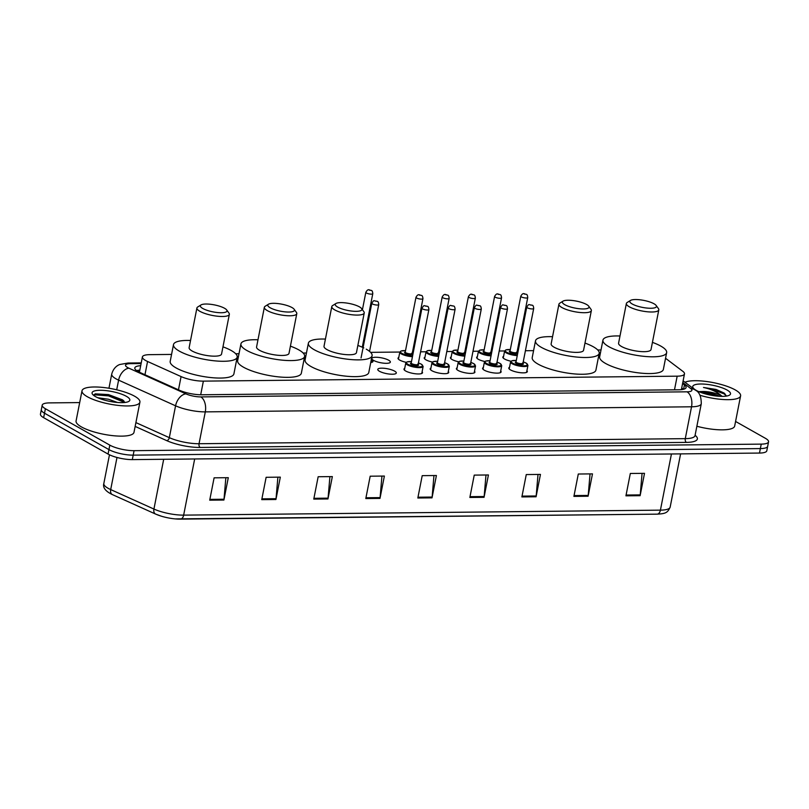 <?xml version="1.0" encoding="UTF-8"?>
<svg xmlns="http://www.w3.org/2000/svg" width="809" height="809" viewBox="0 0 809 809"><rect width="100%" height="100%" fill="white"/><g stroke="black" fill="none" stroke-linecap="round" stroke-linejoin="round"><path stroke-width="1.21" d="M526.912 370.684A9.445 2.478 -168.9 0 1 527.326 371.644A9.445 2.478 -168.9 0 1 520.642 372.716A9.445 2.478 -168.9 0 1 510.489 369.905A9.445 2.478 -168.9 0 1 508.79 368.014A9.445 2.478 -168.9 0 1 509.528 367.276M500.7 370.957A9.445 2.478 -168.9 0 1 501.115 371.918A9.445 2.478 -168.9 0 1 494.441 372.989A9.445 2.478 -168.9 0 1 484.288 370.178A9.445 2.478 -168.9 0 1 482.589 368.287A9.445 2.478 -168.9 0 1 483.327 367.549M474.499 371.23A9.445 2.478 -168.9 0 1 474.913 372.191A9.445 2.478 -168.9 0 1 468.239 373.262A9.445 2.478 -168.9 0 1 458.086 370.451A9.445 2.478 -168.9 0 1 456.387 368.56A9.445 2.478 -168.9 0 1 457.125 367.822M448.297 371.503A9.445 2.478 -168.9 0 1 448.712 372.464A9.445 2.478 -168.9 0 1 442.038 373.536A9.445 2.478 -168.9 0 1 431.875 370.724A9.445 2.478 -168.9 0 1 430.176 368.833A9.445 2.478 -168.9 0 1 430.924 368.095M422.096 371.786A9.445 2.478 -168.9 0 1 422.51 372.737A9.445 2.478 -168.9 0 1 415.836 373.819A9.445 2.478 -168.9 0 1 405.673 370.997A9.445 2.478 -168.9 0 1 403.974 369.106A9.445 2.478 -168.9 0 1 404.722 368.368M394.61 371.119A9.445 2.478 -168.9 0 1 396.309 373.01A9.445 2.478 -168.9 0 1 389.635 374.092A9.445 2.478 -168.9 0 1 379.472 371.28A9.445 2.478 -168.9 0 1 377.773 369.379A9.445 2.478 -168.9 0 1 384.447 368.307A9.445 2.478 -168.9 0 1 394.61 371.119M484.834 361.502A9.445 2.478 -168.9 0 1 478.321 359.277A9.445 2.478 -168.9 0 1 476.622 357.376A9.445 2.478 -168.9 0 1 477.371 356.648M458.632 361.775A9.445 2.478 -168.9 0 1 452.12 359.55A9.445 2.478 -168.9 0 1 450.421 357.649A9.445 2.478 -168.9 0 1 451.169 356.921M432.431 362.058A9.445 2.478 -168.9 0 1 425.918 359.823A9.445 2.478 -168.9 0 1 424.219 357.922A9.445 2.478 -168.9 0 1 424.968 357.194M406.219 362.331A9.445 2.478 -168.9 0 1 399.717 360.096A9.445 2.478 -168.9 0 1 398.018 358.195A9.445 2.478 -168.9 0 1 398.766 357.467M511.035 361.229A9.445 2.478 -168.9 0 1 504.533 359.004A9.445 2.478 -168.9 0 1 502.834 357.103A9.445 2.478 -168.9 0 1 503.572 356.375M388.654 360.207A9.445 2.478 -168.9 0 1 390.353 362.108A9.445 2.478 -168.9 0 1 383.668 363.18A9.445 2.478 -168.9 0 1 373.515 360.369A9.445 2.478 -168.9 0 1 371.816 358.468A9.445 2.478 -168.9 0 1 378.491 357.396A9.445 2.478 -168.9 0 1 388.654 360.207M171.559 354.423L149.716 354.655A17.707 4.642 11.1 0 0 142.404 356.931A17.707 4.642 11.1 0 0 147.562 361.481L181.074 376.579A17.707 4.642 11.1 0 0 203.372 381.13L677.173 376.175A17.707 4.642 11.1 0 0 684.485 373.9A17.707 4.642 11.1 0 0 682.826 371.331L665.544 358.276M601.026 349.943L597.74 349.973M533.576 350.641L525.415 350.732M518.175 350.803L517.295 350.813M504.644 350.944L499.204 351.005M491.973 351.076L491.093 351.086M478.443 351.217L473.002 351.278M465.772 351.349L464.892 351.359M452.241 351.49L446.801 351.551M439.57 351.632L438.69 351.632M426.04 351.773L420.599 351.824M413.369 351.905L412.479 351.915M399.838 352.046L370.613 352.35M306.449 353.017L303.163 353.048M239.009 353.725L235.722 353.755M735.573 421.459L765.365 438.286A17.707 4.642 -168.9 0 1 768.55 441.845A17.707 4.642 -168.9 0 1 761.239 444.121L134.072 450.674A17.707 4.642 -168.9 0 1 109.822 445.132L45.395 408.727A17.707 4.642 -168.9 0 1 42.199 405.178A17.707 4.642 -168.9 0 1 49.511 402.892L79.686 402.579M42.199 405.178L40.45 414.117A17.707 4.642 -168.9 0 0 43.635 417.677L108.062 454.071A17.707 4.642 -168.9 0 0 132.322 459.613L759.489 453.06A17.707 4.642 -168.9 0 0 766.801 450.785L767.67 446.315A17.707 4.642 -168.9 0 1 760.369 448.591L133.202 455.143A17.707 4.642 -168.9 0 1 108.942 449.602L44.515 413.207A17.707 4.642 -168.9 0 1 41.33 409.647A17.707 4.642 -168.9 0 0 44.515 413.207L108.942 449.602A17.707 4.642 -168.9 0 0 133.202 455.143L760.369 448.591A17.707 4.642 -168.9 0 0 767.67 446.315L768.55 441.845M140.685 365.698A17.707 4.642 11.1 0 0 134.8 367.933A17.707 4.642 11.1 0 0 139.957 372.474L179.335 390.211A17.707 4.642 11.1 0 0 201.633 394.772L678.781 389.786A17.707 4.642 11.1 0 0 686.093 387.501A17.707 4.642 11.1 0 0 684.444 384.942L682.594 383.537M136.6 370.603A17.707 4.642 -168.9 0 1 139.815 370.168M681.714 388.007L683.423 389.301M161.365 516.193L155.581 514.059A5.906 3.792 -65.8 0 0 155.813 514.15A19.355 5.076 -168.9 0 0 161.365 516.193A19.355 5.076 -168.9 0 0 175.179 518.903A19.355 5.076 -168.9 0 0 180.185 519.125A5.906 3.529 -90.6 0 0 180.356 519.135A5.906 3.529 -90.6 0 0 183.653 515.131L660.417 510.145A5.906 3.529 89.4 0 1 657.12 514.15A5.906 3.529 89.4 0 1 656.948 514.15L180.538 519.125M313.771 499.102L318.159 476.744L332.347 476.592L327.958 498.951L313.771 499.102M261.742 499.638L266.131 477.29L280.318 477.138L275.93 499.497L261.742 499.638M209.713 500.184L214.102 477.826L228.29 477.684L223.901 500.033L209.713 500.184M469.857 497.464L474.236 475.116L488.424 474.964L484.045 497.323L469.857 497.464M521.876 496.928L526.265 474.57L540.452 474.418L536.074 496.777L521.876 496.928M573.905 496.382L578.293 474.023L592.481 473.872L588.092 496.23L573.905 496.382M625.933 495.836L630.322 473.477L644.51 473.336L640.121 495.684L625.933 495.836M365.799 498.556L370.188 476.198L384.376 476.056L379.987 498.405L365.799 498.556M417.828 498.01L422.207 475.652L436.405 475.51L432.016 497.859L417.828 498.01M433.958 475.53L432.127 497.06A4.723 2.821 89.4 0 1 432.016 497.859M381.939 476.076L380.099 497.606A4.723 2.821 89.4 0 1 379.987 498.405M642.073 473.356L640.232 494.886A4.723 2.821 89.4 0 1 640.121 495.684M590.044 473.902L588.204 495.432A4.723 2.821 89.4 0 1 588.092 496.23M538.015 474.448L536.185 495.978A4.723 2.821 89.4 0 1 536.074 496.777M485.987 474.994L484.156 496.524A4.723 2.821 89.4 0 1 484.045 497.323M225.853 477.704L224.012 499.234A4.723 2.821 89.4 0 1 223.901 500.033M277.881 477.168L276.041 498.698A4.723 2.821 89.4 0 1 275.93 499.497M329.91 476.622L328.07 498.152A4.723 2.821 89.4 0 1 327.958 498.951M684.97 382.242A29.508 7.736 -168.9 0 1 708.542 381.797A29.508 7.736 -168.9 0 1 735.29 389.938A29.508 7.736 -168.9 0 1 740.599 395.874A29.508 7.736 -168.9 0 1 699.997 395.277M727.058 390.029A19.244 5.046 -168.9 0 1 729.546 395.095A19.244 5.046 -168.9 0 1 714.377 395.773A19.244 5.046 -168.9 0 1 696.215 390.353A19.244 5.046 -168.9 0 1 693.202 387.966A19.244 5.046 -168.9 0 1 703.921 384.093A19.244 5.046 -168.9 0 1 727.058 390.029M703.496 387.471L709.554 388.431L724.136 393.892L726.512 396.056L724.004 392.982L716.046 389.442L703.496 387.471C711.212 389.139 717.128 391.88 721.234 395.662L722.154 396.37M719.747 396.309L709.23 392.476L702.96 391.495A13.338 3.499 -168.9 0 1 721.234 395.662M702.96 391.495L698.936 391.627M740.599 395.874L734.673 426.05A29.508 7.736 -168.9 0 1 696.862 426.252M718.099 396.198L708.593 393.326L700.169 392.183M724.844 393.599L716.046 389.442M715.308 395.894L702.708 393.093M632.254 304.012A13.571 3.56 -168.9 0 1 630.504 300.432A13.571 3.56 -168.9 0 1 641.203 299.957A13.571 3.56 -168.9 0 1 654.016 303.779A13.571 3.56 -168.9 0 1 656.139 305.458A13.571 3.56 -168.9 0 1 648.575 308.199A13.571 3.56 -168.9 0 1 632.254 304.012M656.139 305.458L658.425 308.593A16.524 4.328 -168.9 0 1 658.799 309.867A16.524 4.328 -168.9 0 1 647.119 311.748A16.524 4.328 -168.9 0 1 629.341 306.823A16.524 4.328 -168.9 0 1 626.368 303.506A16.524 4.328 -168.9 0 1 627.208 302.475L630.504 300.432M626.368 303.506L618.582 343.188A16.524 4.328 11.1 0 0 621.555 346.515A16.524 4.328 11.1 0 0 639.332 351.43A16.524 4.328 11.1 0 0 651.023 349.549L658.799 309.867M652.428 342.369A32.461 8.515 -168.9 0 1 660.811 346.1A32.461 8.515 -168.9 0 1 666.656 352.623A32.461 8.515 -168.9 0 1 643.701 356.314A32.461 8.515 -168.9 0 1 608.793 346.646A32.461 8.515 -168.9 0 1 602.948 340.124A32.461 8.515 -168.9 0 1 619.997 335.998M666.656 352.623L663.37 369.389A32.461 8.515 -168.9 0 1 640.415 373.08A32.461 8.515 -168.9 0 1 605.496 363.413A32.461 8.515 -168.9 0 1 599.661 356.89L602.948 340.124M564.813 304.71A13.571 3.56 -168.9 0 1 563.054 301.14A13.571 3.56 -168.9 0 1 573.763 300.665A13.571 3.56 -168.9 0 1 586.565 304.487A13.571 3.56 -168.9 0 1 588.699 306.166A13.571 3.56 -168.9 0 1 581.135 308.896A13.571 3.56 -168.9 0 1 564.813 304.71M588.699 306.166L590.974 309.301A16.524 4.328 -168.9 0 1 591.359 310.575A16.524 4.328 -168.9 0 1 579.669 312.456A16.524 4.328 -168.9 0 1 561.901 307.531A16.524 4.328 -168.9 0 1 558.928 304.214A16.524 4.328 -168.9 0 1 559.757 303.173L563.054 301.14M558.928 304.214L551.141 343.896A16.524 4.328 11.1 0 0 554.114 347.213A16.524 4.328 11.1 0 0 571.882 352.137A16.524 4.328 11.1 0 0 583.572 350.257L591.359 310.575M584.978 343.067A32.461 8.515 -168.9 0 1 593.371 346.808A32.461 8.515 -168.9 0 1 599.206 353.331A32.461 8.515 -168.9 0 1 576.261 357.012A32.461 8.515 -168.9 0 1 541.342 347.344A32.461 8.515 -168.9 0 1 535.497 340.832A32.461 8.515 -168.9 0 1 552.547 336.706M599.206 353.331L595.92 370.097A32.461 8.515 -168.9 0 1 572.964 373.778A32.461 8.515 -168.9 0 1 538.056 364.111A32.461 8.515 -168.9 0 1 532.211 357.598L535.497 340.832M337.687 307.086A13.571 3.56 -168.9 0 1 335.937 303.506A13.571 3.56 -168.9 0 1 346.636 303.041A13.571 3.56 -168.9 0 1 359.449 306.864A13.571 3.56 -168.9 0 1 361.572 308.542A13.571 3.56 -168.9 0 1 354.008 311.273A13.571 3.56 -168.9 0 1 337.687 307.086M361.572 308.542L363.848 311.677A16.524 4.328 -168.9 0 1 364.232 312.952A16.524 4.328 -168.9 0 1 352.552 314.832A16.524 4.328 -168.9 0 1 334.774 309.908A16.524 4.328 -168.9 0 1 331.801 306.591A16.524 4.328 -168.9 0 1 332.641 305.549L335.937 303.506M331.801 306.591L324.015 346.272A16.524 4.328 11.1 0 0 326.988 349.589A16.524 4.328 11.1 0 0 344.765 354.514A16.524 4.328 11.1 0 0 356.445 352.633L364.232 312.952M366.244 349.175A32.461 8.515 -168.9 0 1 372.089 355.697A32.461 8.515 -168.9 0 1 349.134 359.388A32.461 8.515 -168.9 0 1 314.216 349.721A32.461 8.515 -168.9 0 1 308.381 343.198A32.461 8.515 -168.9 0 1 325.43 339.082M357.861 345.443A32.461 8.515 -168.9 0 1 363.807 347.91M372.089 355.697L368.793 372.464A32.461 8.515 -168.9 0 1 345.847 376.155A32.461 8.515 -168.9 0 1 310.929 366.487A32.461 8.515 -168.9 0 1 305.084 359.965L308.381 343.198M270.236 307.794A13.571 3.56 -168.9 0 1 268.487 304.214A13.571 3.56 -168.9 0 1 279.186 303.739A13.571 3.56 -168.9 0 1 291.998 307.562A13.571 3.56 -168.9 0 1 294.122 309.24A13.571 3.56 -168.9 0 1 286.568 311.981A13.571 3.56 -168.9 0 1 270.236 307.794M294.122 309.24L296.407 312.375A16.524 4.328 -168.9 0 1 296.792 313.649A16.524 4.328 -168.9 0 1 285.102 315.53A16.524 4.328 -168.9 0 1 267.324 310.616A16.524 4.328 -168.9 0 1 264.351 307.289A16.524 4.328 -168.9 0 1 265.19 306.257L268.487 304.214M264.351 307.289L256.574 346.97A16.524 4.328 11.1 0 0 259.547 350.297A16.524 4.328 11.1 0 0 277.315 355.212A16.524 4.328 11.1 0 0 289.005 353.331L296.792 313.649M290.411 346.151A32.461 8.515 -168.9 0 1 298.804 349.882A32.461 8.515 -168.9 0 1 304.639 356.405A32.461 8.515 -168.9 0 1 281.684 360.096A32.461 8.515 -168.9 0 1 246.775 350.428A32.461 8.515 -168.9 0 1 240.93 343.906A32.461 8.515 -168.9 0 1 257.98 339.78M304.639 356.405L301.353 373.171A32.461 8.515 -168.9 0 1 278.397 376.863A32.461 8.515 -168.9 0 1 243.479 367.195A32.461 8.515 -168.9 0 1 237.644 360.672L240.93 343.906M202.796 308.492A13.571 3.56 -168.9 0 1 201.037 304.922A13.571 3.56 -168.9 0 1 211.746 304.447A13.571 3.56 -168.9 0 1 224.548 308.269A13.571 3.56 -168.9 0 1 226.682 309.948A13.571 3.56 -168.9 0 1 219.118 312.678A13.571 3.56 -168.9 0 1 202.796 308.492M226.682 309.948L228.957 313.083A16.524 4.328 -168.9 0 1 229.341 314.357A16.524 4.328 -168.9 0 1 217.661 316.238A16.524 4.328 -168.9 0 1 199.884 311.313A16.524 4.328 -168.9 0 1 196.911 307.996A16.524 4.328 -168.9 0 1 197.74 306.965L201.037 304.922M196.911 307.996L189.124 347.678A16.524 4.328 11.1 0 0 192.097 350.995A16.524 4.328 11.1 0 0 209.875 355.92A16.524 4.328 11.1 0 0 221.555 354.039L229.341 314.357M222.971 346.849A32.461 8.515 -168.9 0 1 231.354 350.59A32.461 8.515 -168.9 0 1 237.189 357.113A32.461 8.515 -168.9 0 1 214.243 360.794A32.461 8.515 -168.9 0 1 179.325 351.126A32.461 8.515 -168.9 0 1 173.49 344.614A32.461 8.515 -168.9 0 1 190.53 340.488M237.189 357.113L233.902 373.879A32.461 8.515 -168.9 0 1 210.947 377.57A32.461 8.515 -168.9 0 1 176.038 367.893A32.461 8.515 -168.9 0 1 170.193 361.38L173.49 344.614M87.311 396.713A29.508 7.736 -168.9 0 1 82.002 390.787A29.508 7.736 -168.9 0 1 102.864 387.43A29.508 7.736 -168.9 0 1 134.607 396.218A29.508 7.736 -168.9 0 1 139.917 402.144A29.508 7.736 -168.9 0 1 119.054 405.501A29.508 7.736 -168.9 0 1 87.311 396.713M139.917 402.144L133.991 432.33A29.508 7.736 -168.9 0 1 113.129 435.687A29.508 7.736 -168.9 0 1 81.385 426.889A29.508 7.736 -168.9 0 1 76.076 420.963L82.002 390.787M108.79 401.173L106.444 400.627M98.718 398.149A13.338 3.499 -168.9 0 1 99.456 397.988L108.457 399.231L117.477 402.478M124.91 402.478L122.665 399.899L108.497 394.59L95.3 393.852L93.52 395.146M126.376 396.309A19.244 5.046 -168.9 0 1 128.864 401.375A19.244 5.046 -168.9 0 1 113.695 402.043A19.244 5.046 -168.9 0 1 95.533 396.622A19.244 5.046 -168.9 0 1 92.519 394.246A19.244 5.046 -168.9 0 1 103.239 390.373A19.244 5.046 -168.9 0 1 126.376 396.309M97.616 397.674L99.456 397.988M123.767 400.768L108.689 394.974L95.138 393.902M124.738 402.488L108.517 395.864L94.805 394.822L93.642 395.368M139.644 371.048A17.707 10.588 -90.6 0 0 138.278 370.916L137.105 370.957M674.494 389.827L677.173 376.175M200.693 394.772L203.372 381.13M178.476 389.827L181.074 376.579M144.963 374.729L147.562 361.481M141.11 363.544L130.38 363.656A11.801 3.094 11.1 0 0 127.63 367.539A11.801 3.094 11.1 0 0 128.934 368.196L185.918 393.862A11.801 3.094 11.1 0 0 200.784 396.906L687.013 391.819A11.801 3.094 11.1 0 0 690.785 388.593L682.786 382.546M687.013 391.819A11.801 7.059 89.4 0 1 691.533 406.796L685.284 438.65A23.613 6.189 11.1 0 0 695.032 435.606L701.282 403.752A23.613 6.189 -168.9 0 1 691.533 406.796L205.294 411.872A23.613 6.189 -168.9 0 1 175.573 405.805L118.599 380.139A23.613 6.189 -168.9 0 1 115.98 378.824A23.613 6.189 -168.9 0 1 111.733 374.082L108.952 388.239M116.698 389.796L118.599 380.139A11.801 7.574 -65.8 0 1 128.934 368.196M695.093 435.272A26.555 6.968 -168.9 0 1 686.416 442.392L200.177 447.468A26.555 6.968 -168.9 0 1 166.735 440.642L135.154 426.414M761.239 444.121L759.489 453.06M45.395 408.727L43.635 417.677M109.822 445.132L108.062 454.071M134.072 450.674L132.322 459.613M185.918 393.862A11.801 7.574 -65.8 0 0 175.573 405.805L169.324 437.659A23.613 6.189 11.1 0 0 199.044 443.726L685.284 438.65A2.953 1.77 -90.6 0 0 686.416 442.392M135.902 422.601L169.324 437.659A2.953 1.891 114.2 0 1 166.735 440.642M200.784 396.906A11.801 7.059 89.4 0 1 205.294 411.872L199.044 443.726A2.953 1.77 -90.6 0 0 200.177 447.468M690.785 388.593A11.801 10.032 -52.9 0 1 695.71 390.353L683.12 380.837M141.241 362.887L128.065 363.029A11.801 7.059 89.4 0 1 130.38 363.656M683.595 389.26L684.444 384.942M112.572 494.673A5.906 3.792 -65.8 0 1 112.35 494.582L155.581 514.059A5.906 3.792 -65.8 0 1 153.932 509.053A23.613 6.189 11.1 0 0 183.653 515.131L194.676 458.966M671.44 453.98L660.417 510.145A23.613 6.189 11.1 0 0 670.165 507.112C667.647 512.845 665.504 513.715 657.12 514.15L175.179 518.903M116.992 457.469L110.691 489.576A23.613 6.189 11.1 0 1 103.825 483.519C102.662 487.615 105.494 491.306 112.35 494.582A5.906 3.792 -65.8 0 1 110.691 489.576L153.932 509.053L163.691 459.29M417.98 497.211L432.127 497.06M470.009 496.665L484.156 496.524M522.038 496.129L536.185 495.978M574.066 495.583L588.204 495.432M626.095 495.037L640.232 494.886M365.951 497.757L380.099 497.606M313.932 498.304L328.07 498.152M261.904 498.84L276.041 498.698M209.875 499.386L224.012 499.234M517.234 355.596A8.848 2.326 -168.9 0 1 506.212 352.845A8.848 2.326 -168.9 0 1 504.614 351.066L503.238 358.063M504.614 351.066L505.928 349.882L510.317 349.589A8.262 2.164 11.1 0 0 506.788 352.289A8.262 2.164 11.1 0 0 517.386 354.858M516.991 352.35A4.136 1.082 -168.9 0 1 515.545 353.543A4.136 1.082 -168.9 0 1 510.105 352.249A4.136 1.082 -168.9 0 1 510.044 350.985M510.044 351.076L510.044 350.975A3.539 0.93 11.1 0 0 510.681 351.682A3.539 0.93 11.1 0 0 514.494 352.744A3.539 0.93 11.1 0 0 516.991 352.34L516.547 352.137M520.794 296.205C523.19 291.948 524.242 294.183 526.194 294.314C527.043 294.294 527.559 295.386 527.741 297.57A3.539 0.93 -168.9 0 1 525.243 297.965A3.539 0.93 -168.9 0 1 521.431 296.913A3.539 0.93 -168.9 0 1 520.794 296.205L510.044 350.975M524.343 294.092L525.284 294.082L524.343 294.092M518.084 351.268A8.262 2.164 11.1 0 0 517.264 350.975L518.094 351.237M491.033 355.869A8.848 2.326 -168.9 0 1 480 353.118A8.848 2.326 -168.9 0 1 478.412 351.339L477.037 358.336M484.106 349.882A8.262 2.164 11.1 0 0 480.586 352.562A8.262 2.164 11.1 0 0 491.184 355.131M483.893 352.522A4.136 1.082 -168.9 0 1 483.843 351.258A3.539 0.93 11.1 0 0 484.48 351.955A3.539 0.93 11.1 0 0 488.292 353.017A3.539 0.93 11.1 0 0 490.79 352.613A4.136 1.082 -168.9 0 1 489.344 353.816A4.136 1.082 -168.9 0 1 483.893 352.522M494.592 296.478C496.989 292.231 498.041 294.466 499.992 294.587C500.842 294.567 501.358 295.659 501.54 297.843A3.539 0.93 -168.9 0 1 499.032 298.238A3.539 0.93 -168.9 0 1 495.229 297.186A3.539 0.93 -168.9 0 1 494.592 296.478L483.843 351.349M498.142 294.365L499.082 294.355L498.142 294.365M491.882 351.541A8.262 2.164 11.1 0 0 491.063 351.248M464.831 356.142A8.848 2.326 -168.9 0 1 453.798 353.391A8.848 2.326 -168.9 0 1 452.211 351.622L450.835 358.609M452.211 351.622L453.525 350.428L457.914 350.135A8.262 2.164 11.1 0 0 454.385 352.835A8.262 2.164 11.1 0 0 464.973 355.414M457.692 352.795A4.136 1.082 -168.9 0 1 457.641 351.531A3.539 0.93 11.1 0 0 458.278 352.228A3.539 0.93 11.1 0 0 462.091 353.29A3.539 0.93 11.1 0 0 464.588 352.886A4.136 1.082 -168.9 0 1 463.142 354.089A4.136 1.082 -168.9 0 1 457.692 352.795M468.391 296.751C470.787 292.504 471.839 294.739 473.791 294.86C474.64 294.85 475.156 295.932 475.338 298.117A3.539 0.93 -168.9 0 1 472.83 298.511A3.539 0.93 -168.9 0 1 469.028 297.459A3.539 0.93 -168.9 0 1 468.391 296.751L457.641 351.622M471.94 294.638L472.881 294.628L471.94 294.638M465.681 351.814A8.262 2.164 11.1 0 0 464.862 351.521L465.691 351.784M438.63 356.415A8.848 2.326 -168.9 0 1 427.597 353.664A8.848 2.326 -168.9 0 1 426.009 351.895L424.634 358.883M431.703 350.439A8.262 2.164 11.1 0 0 428.183 353.108A8.262 2.164 11.1 0 0 438.771 355.687M431.49 353.068A4.136 1.082 -168.9 0 1 431.44 351.804A3.539 0.93 11.1 0 0 432.077 352.512A3.539 0.93 11.1 0 0 435.879 353.563A3.539 0.93 11.1 0 0 438.387 353.159A4.136 1.082 -168.9 0 1 436.941 354.362A4.136 1.082 -168.9 0 1 431.49 353.068M442.179 297.024C444.586 292.777 445.638 295.012 447.579 295.133C448.439 295.123 448.955 296.205 449.137 298.39A3.539 0.93 -168.9 0 1 446.629 298.794A3.539 0.93 -168.9 0 1 442.816 297.732A3.539 0.93 -168.9 0 1 442.179 297.024L431.44 351.895M445.739 294.911L446.679 294.911L445.739 294.911M438.66 351.773L439.489 352.057A8.262 2.164 11.1 0 0 438.65 351.794M412.428 356.688A8.848 2.326 -168.9 0 1 401.395 353.948A8.848 2.326 -168.9 0 1 399.808 352.168L398.433 359.156M399.808 352.168L401.122 350.975L405.511 350.681A8.262 2.164 11.1 0 0 401.982 353.381A8.262 2.164 11.1 0 0 412.57 355.96M405.238 352.168L405.238 352.067A3.539 0.93 11.1 0 0 405.875 352.785A3.539 0.93 11.1 0 0 409.678 353.836A3.539 0.93 11.1 0 0 412.185 353.432A4.136 1.082 -168.9 0 1 410.729 354.635A4.136 1.082 -168.9 0 1 405.289 353.341A4.136 1.082 -168.9 0 1 405.228 352.077M415.978 297.297C418.384 293.05 419.436 295.285 421.378 295.406C422.237 295.396 422.753 296.478 422.935 298.663A3.539 0.93 -168.9 0 1 420.427 299.067A3.539 0.93 -168.9 0 1 416.615 298.005A3.539 0.93 -168.9 0 1 415.978 297.297L405.238 352.067M419.527 295.194L420.478 295.184L419.527 295.194M413.278 352.36A8.262 2.164 11.1 0 0 412.448 352.067L413.278 352.33M365.84 292.322C368.237 288.065 369.288 290.3 371.24 290.421C372.089 290.411 372.605 291.503 372.787 293.677A3.539 0.93 -168.9 0 1 370.279 294.082A3.539 0.93 -168.9 0 1 366.477 293.03A3.539 0.93 -168.9 0 1 365.84 292.322L362.422 309.716M369.389 290.209L370.33 290.198L369.389 290.209M362.311 347.071L363.14 347.354A8.262 2.164 11.1 0 0 362.311 347.091M512.168 363.757A8.848 2.326 -168.9 0 1 510.57 361.977L511.885 360.784L516.273 360.49A8.262 2.164 11.1 0 0 512.744 363.19A8.262 2.164 11.1 0 0 524.07 365.779A8.262 2.164 11.1 0 0 525.992 363.049A8.262 2.164 11.1 0 0 523.221 361.886L526.174 363.099L527.953 365.385A8.848 2.326 -168.9 0 1 521.684 366.386A8.848 2.326 -168.9 0 1 512.168 363.757M533.697 308.472C533.525 306.287 533.01 305.205 532.15 305.215C528.216 304.841 529.41 303.244 526.75 307.107A3.539 0.93 -168.9 0 0 527.387 307.814A3.539 0.93 -168.9 0 0 531.2 308.876A3.539 0.93 -168.9 0 0 533.697 308.472L522.958 363.241A4.136 1.082 -168.9 0 1 521.502 364.444A4.136 1.082 -168.9 0 1 516.061 363.16A4.136 1.082 -168.9 0 1 516 361.896A3.539 0.93 11.1 0 0 516.638 362.594A3.539 0.93 11.1 0 0 520.45 363.646A3.539 0.93 11.1 0 0 522.958 363.241L522.503 363.039M531.25 304.993L530.299 305.003L531.25 304.993M500.377 372.656L501.742 365.658A8.848 2.326 -168.9 0 1 495.482 366.669A8.848 2.326 -168.9 0 1 485.966 364.03A8.848 2.326 -168.9 0 1 484.369 362.25L485.683 361.057L490.072 360.763M490.072 360.794A8.262 2.164 11.1 0 0 486.543 363.463A8.262 2.164 11.1 0 0 497.869 366.052A8.262 2.164 11.1 0 0 499.79 363.322A8.262 2.164 11.1 0 0 497.019 362.159M496.746 363.524A4.136 1.082 -168.9 0 1 495.3 364.717A4.136 1.082 -168.9 0 1 489.86 363.433A4.136 1.082 -168.9 0 1 489.799 362.169M496.756 363.514L507.496 308.745A3.539 0.93 -168.9 0 1 504.998 309.149A3.539 0.93 -168.9 0 1 501.186 308.098A3.539 0.93 -168.9 0 1 500.549 307.38L489.799 362.149A3.539 0.93 11.1 0 0 490.436 362.867A3.539 0.93 11.1 0 0 494.248 363.919A3.539 0.93 11.1 0 0 496.756 363.514L496.301 363.312M505.049 305.266L504.098 305.276L505.049 305.266M474.175 372.929L475.54 365.931A8.848 2.326 -168.9 0 1 469.281 366.942A8.848 2.326 -168.9 0 1 459.765 364.303A8.848 2.326 -168.9 0 1 458.167 362.523L459.482 361.33L463.87 361.036M463.87 361.067A8.262 2.164 11.1 0 0 460.341 363.737A8.262 2.164 11.1 0 0 471.667 366.325A8.262 2.164 11.1 0 0 473.589 363.595A8.262 2.164 11.1 0 0 470.818 362.432M481.294 309.018C481.112 306.833 480.597 305.751 479.747 305.762C475.813 305.387 476.997 303.79 474.347 307.653A3.539 0.93 -168.9 0 0 474.984 308.371A3.539 0.93 -168.9 0 0 478.797 309.422A3.539 0.93 -168.9 0 0 481.294 309.018L470.545 363.787A4.136 1.082 -168.9 0 1 469.099 364.99A4.136 1.082 -168.9 0 1 463.658 363.706A4.136 1.082 -168.9 0 1 463.597 362.442A3.539 0.93 11.1 0 0 464.235 363.14A3.539 0.93 11.1 0 0 468.047 364.192A3.539 0.93 11.1 0 0 470.545 363.787L470.1 363.585M478.837 305.539L477.897 305.549L478.837 305.539M433.553 364.576A8.848 2.326 -168.9 0 1 431.966 362.796L433.28 361.603L437.669 361.32A8.262 2.164 11.1 0 0 434.14 364.01A8.262 2.164 11.1 0 0 445.456 366.598A8.262 2.164 11.1 0 0 447.387 363.868A8.262 2.164 11.1 0 0 444.616 362.705L447.569 363.919L449.339 366.204A8.848 2.326 -168.9 0 1 443.079 367.215A8.848 2.326 -168.9 0 1 433.553 364.576M444.343 364.08A4.136 1.082 -168.9 0 1 442.897 365.274A4.136 1.082 -168.9 0 1 437.447 363.979A4.136 1.082 -168.9 0 1 437.396 362.715M444.343 364.06L455.093 309.291A3.539 0.93 -168.9 0 1 452.585 309.695A3.539 0.93 -168.9 0 1 448.783 308.644A3.539 0.93 -168.9 0 1 448.146 307.926L437.396 362.705A3.539 0.93 11.1 0 0 438.033 363.413A3.539 0.93 11.1 0 0 441.845 364.465A3.539 0.93 11.1 0 0 444.343 364.06L443.888 363.858M452.636 305.812L451.695 305.822L452.636 305.812M421.762 373.475L423.137 366.477A8.848 2.326 -168.9 0 1 416.878 367.488A8.848 2.326 -168.9 0 1 407.352 364.849A8.848 2.326 -168.9 0 1 405.764 363.069L407.079 361.876L411.468 361.593M411.457 361.613A8.262 2.164 11.1 0 0 407.938 364.283A8.262 2.164 11.1 0 0 419.254 366.871A8.262 2.164 11.1 0 0 421.186 364.151A8.262 2.164 11.1 0 0 418.415 362.978M428.891 309.564C428.709 307.38 428.194 306.298 427.344 306.308C423.41 305.933 424.594 304.336 421.944 308.199A3.539 0.93 -168.9 0 0 422.581 308.917A3.539 0.93 -168.9 0 0 426.383 309.968A3.539 0.93 -168.9 0 0 428.891 309.564L418.142 364.343A4.136 1.082 -168.9 0 1 416.696 365.547A4.136 1.082 -168.9 0 1 411.245 364.252A4.136 1.082 -168.9 0 1 411.194 362.988A3.539 0.93 11.1 0 0 411.832 363.686A3.539 0.93 11.1 0 0 415.644 364.738A3.539 0.93 11.1 0 0 418.142 364.343L417.687 364.141M426.434 306.085L425.494 306.095L426.434 306.085M372.433 303.931A3.539 0.93 -168.9 0 1 371.796 303.223C374.446 299.36 373.262 300.958 377.196 301.332C378.046 301.322 378.561 302.404 378.743 304.589A3.539 0.93 -168.9 0 1 376.246 304.993A3.539 0.93 -168.9 0 1 372.433 303.931M376.286 301.11L375.346 301.12L376.286 301.11M371.22 359.216L372.989 361.502A8.848 2.326 -168.9 0 1 370.744 362.553M370.896 361.744A8.262 2.164 11.1 0 0 371.371 359.368M139.664 370.906L138.278 370.916M681.39 389.645L684.485 373.9M139.411 372.221L142.404 356.931M701.282 403.752C701.251 396.622 699.401 392.153 695.71 390.353M128.065 363.029L119.803 364.495C118.701 364.869 113.685 366.871 111.733 374.082M103.825 483.519L109.468 454.8M670.165 507.112L680.602 453.889M527.741 297.57L516.991 352.34M501.54 297.843L490.81 352.764L490.335 352.411M491.892 351.511L491.063 351.227M484.116 349.862L479.727 350.155L478.412 351.339M475.338 298.117L464.599 353.037L464.133 352.684M449.137 298.39L438.397 353.311L437.932 352.957M431.713 350.408L427.324 350.702L426.009 351.895M422.935 298.663L412.196 353.584L411.73 353.23M372.787 293.677L362.28 347.213M526.75 307.107L516.011 361.977M510.57 361.977L509.205 368.965M527.953 365.385L526.578 372.373M497.029 362.129L499.972 363.372L501.742 365.658M500.549 307.38C503.208 303.517 502.015 305.114 505.949 305.489C506.798 305.478 507.314 306.56 507.496 308.745M484.369 362.25L483.003 369.238M470.818 362.402L473.771 363.646L475.54 365.931M474.347 307.653L463.597 362.523M458.167 362.523L456.792 369.521M448.146 307.926C450.795 304.063 449.612 305.66 453.546 306.035C454.395 306.024 454.911 307.107 455.093 309.291M431.966 362.796L430.59 369.794M449.339 366.204L447.964 373.202M418.415 362.948L421.358 364.192L423.137 366.477M421.944 308.199L411.194 363.079M405.764 363.069L404.389 370.067M371.796 303.223L361.047 357.993M378.743 304.589L369.561 351.389"/></g></svg>

